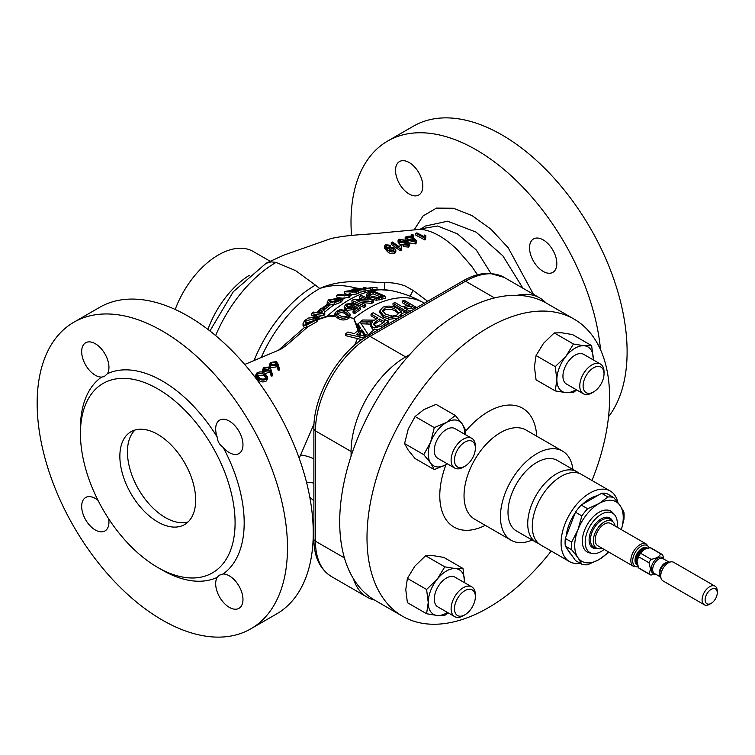 <?xml version="1.0" encoding="UTF-8"?>
<svg xmlns="http://www.w3.org/2000/svg" width="755" height="755" viewBox="0 0 755 755"><rect width="100%" height="100%" fill="white"/><g stroke="black" fill="none" stroke-linecap="round" stroke-linejoin="round"><path stroke-width="1.13" d="M617.967 502.698A40.742 23.518 120 0 0 610.257 491.033L581.454 474.404A40.742 23.518 120 0 0 561.078 476.414A40.742 23.518 120 0 0 534.465 512.324A40.742 23.518 120 0 0 540.712 544.968L569.515 561.597A40.742 23.518 120 0 0 580.133 563.249M365.193 288.646L362.862 289.052L355.435 287.9C342.543 284.588 330.652 284.777 319.771 288.486L315.401 285.116A101.321 58.494 120 0 0 254.001 360.673M277.944 350.669L304.407 327.547L303.038 325.613L303.038 323.602L304.284 325.396L306.813 324.914L306.813 327.415L304.407 327.547M157.767 434.399A53.605 30.946 -120 0 0 130.964 431.747A53.605 30.946 -120 0 0 122.744 474.697A53.605 30.946 -120 0 0 157.767 521.941A53.605 30.946 -120 0 0 184.569 524.593A53.605 30.946 -120 0 0 192.78 481.643A53.605 30.946 -120 0 0 157.767 434.399M135.022 430.02A53.605 30.946 -120 0 0 131.436 473.791A53.605 30.946 -120 0 0 165.345 517.562A53.605 30.946 -120 0 0 188.089 521.941M543.175 239.892A19.3 11.146 -120 0 0 533.53 238.939A19.3 11.146 -120 0 0 530.567 254.397A19.3 11.146 -120 0 0 543.175 271.404A19.3 11.146 -120 0 0 552.83 272.366A19.3 11.146 -120 0 0 555.784 256.898A19.3 11.146 -120 0 0 543.175 239.892M409.163 162.523A19.3 11.146 -120 0 0 399.508 161.561A19.3 11.146 -120 0 0 396.554 177.029A19.3 11.146 -120 0 0 409.163 194.035A19.3 11.146 -120 0 0 418.808 194.988A19.3 11.146 -120 0 0 421.771 179.53A19.3 11.146 -120 0 0 409.163 162.523M229.322 452.613A19.3 11.146 60 0 1 223.074 447.262C219.507 444.799 217.544 441.401 217.185 437.06A19.3 11.146 60 0 1 219.667 420.139A19.3 11.146 60 0 1 229.322 421.101A19.3 11.146 60 0 1 241.93 438.108A19.3 11.146 60 0 1 238.967 453.566A19.3 11.146 60 0 1 229.322 452.613M107.436 373.697L104.19 376.632L101.547 377.094A19.3 11.146 60 0 1 95.3 375.235A19.3 11.146 60 0 1 82.701 358.229A19.3 11.146 60 0 1 85.655 342.77A19.3 11.146 60 0 1 95.3 343.723A19.3 11.146 60 0 1 107.436 373.697A115.789 66.855 60 0 1 162.316 381.001A115.789 66.855 60 0 1 217.185 437.06M108.682 518.827A19.3 11.146 60 0 1 104.954 530.944A19.3 11.146 60 0 1 95.3 529.991A19.3 11.146 60 0 1 82.701 512.985A19.3 11.146 60 0 1 85.655 497.517A19.3 11.146 60 0 1 95.3 498.47A19.3 11.146 60 0 1 98.008 500.348M229.322 607.36A19.3 11.146 60 0 1 217.185 577.396L218.912 575.329L223.074 573.989A19.3 11.146 60 0 1 229.322 575.848A19.3 11.146 60 0 1 241.93 592.854A19.3 11.146 60 0 1 238.967 608.322A19.3 11.146 60 0 1 229.322 607.36M463.24 615.759L464.91 614.797L463.24 615.759A17.157 9.9 -60 0 1 454.661 616.609A17.157 9.9 -60 0 1 452.037 602.867A17.157 9.9 -60 0 1 463.24 587.749A17.157 9.9 -60 0 1 471.818 586.899A17.157 9.9 -60 0 1 475.367 594.751L475.367 596.677A14.789 8.541 -60 0 1 464.91 614.797A14.789 8.541 -60 0 1 454.453 608.756A14.789 8.541 -60 0 1 464.91 590.646A14.789 8.541 -60 0 1 475.367 596.677M471.818 586.899L454.991 577.188A17.157 9.9 120 0 0 446.413 578.037A17.157 9.9 120 0 0 435.21 593.147A17.157 9.9 120 0 0 437.834 606.897L454.661 616.609M464.91 466.241L463.24 467.203A17.157 9.9 -60 0 1 454.661 468.053A17.157 9.9 -60 0 1 451.113 460.201A17.157 9.9 -60 0 1 458.596 442.94A17.157 9.9 -60 0 1 471.818 438.344A17.157 9.9 -60 0 1 475.367 446.196L475.367 448.121A14.789 8.541 -60 0 1 464.91 466.241A14.789 8.541 -60 0 1 454.453 460.201A14.789 8.541 -60 0 1 464.91 442.081A14.789 8.541 -60 0 1 475.367 448.121M471.818 438.344L454.991 428.623A17.157 9.9 120 0 0 441.769 433.219A17.157 9.9 120 0 0 434.285 450.48A17.157 9.9 120 0 0 437.834 458.332L454.661 468.053M591.892 364.91A17.157 9.9 -60 0 1 600.47 364.061A17.157 9.9 -60 0 1 604.028 371.913L604.028 373.838A14.789 8.541 -60 0 1 593.562 391.958L591.892 392.921A17.157 9.9 -60 0 1 583.322 393.77A17.157 9.9 -60 0 1 580.689 380.029A17.157 9.9 -60 0 1 591.892 364.91M600.47 364.061L583.643 354.34A17.157 9.9 120 0 0 575.065 355.199A17.157 9.9 120 0 0 563.862 370.309A17.157 9.9 120 0 0 566.495 384.059L583.322 393.77M591.892 392.921L593.562 391.958A14.789 8.541 -60 0 1 583.105 385.918A14.789 8.541 -60 0 1 593.562 367.798A14.789 8.541 -60 0 1 604.028 373.838M604.189 549.432A22.725 13.118 -60 0 1 601.263 551.433A22.725 13.118 -60 0 1 592.25 553.443A22.725 13.118 -60 0 1 585.899 536.314A22.725 13.118 -60 0 1 601.263 514.325A22.725 13.118 -60 0 1 614.57 514.797A22.725 13.118 -60 0 1 617.062 527.15M592.25 553.443L589.636 552.915A23.584 13.618 -60 0 1 583.039 535.135A23.584 13.618 -60 0 1 598.989 512.305A23.584 13.618 -60 0 1 612.796 512.805L614.57 514.797M571.091 554.321A33.881 19.564 -60 0 1 567.628 549.385M566.156 536.239A33.881 19.564 -60 0 1 575.187 512.956M582.36 504.397A33.881 19.564 -60 0 1 589.891 498.649A33.881 19.564 -60 0 1 597.413 495.705M591.986 480.482A171.545 99.037 120 0 0 574.074 319.101L546.78 303.35A171.545 99.037 120 0 0 461.012 311.843A171.545 99.037 120 0 0 348.942 463.004A171.545 99.037 120 0 0 375.235 600.47L402.528 616.222A171.545 99.037 120 0 0 488.296 607.728A171.545 99.037 120 0 0 551.244 551.046M574.074 319.101A171.545 99.037 120 0 0 488.296 327.604A171.545 99.037 120 0 0 376.235 478.764A171.545 99.037 120 0 0 402.528 616.222M572.913 469.468A51.463 29.709 120 0 0 562.551 451.113A51.463 29.709 120 0 0 536.824 453.661A51.463 29.709 120 0 0 503.198 499.008A51.463 29.709 120 0 0 511.088 540.24A51.463 29.709 120 0 0 532.171 540.033M579.047 473.309A40.742 23.518 120 0 0 576.905 471.771L557.19 460.39A40.742 23.518 120 0 0 536.824 462.409A40.742 23.518 120 0 0 510.201 498.309A40.742 23.518 120 0 0 516.448 530.963L536.163 542.335A40.742 23.518 120 0 0 538.56 543.43M576.905 471.771A40.742 23.518 120 0 0 556.529 473.791A40.742 23.518 120 0 0 529.916 509.691A40.742 23.518 120 0 0 536.163 542.335M610.257 491.033A40.742 23.518 120 0 0 589.891 493.053A40.742 23.518 120 0 0 563.268 528.953A40.742 23.518 120 0 0 569.515 561.597M356.313 308.738L355.001 307.766L353.651 309.597L346.168 310.456L344.252 308.691L344.195 306.483L346.168 308.672L353.651 307.832L355.001 306.002L357.53 307.917A112.363 64.873 120 0 0 353.047 311.06L354.605 311.862A112.476 64.939 -60 0 1 360.352 307.88L355.378 304.095L353.746 305.407M351.641 304.029L353.047 302.972L353.047 304.746L351.641 305.803L347.243 306.483L347.243 304.69L351.641 304.029L351.641 305.803M360.352 307.88L360.352 309.635A110.334 63.703 120 0 0 354.605 313.636L353.047 312.834L353.047 311.06M365.798 304.737L365.798 306.483A110.343 63.703 120 0 0 365.486 306.662A110.343 63.703 120 0 0 364.089 307.483L351.953 302.217L351.953 300.433L364.089 305.737A112.486 64.949 -60 0 1 365.486 304.916A112.486 64.949 -60 0 1 365.798 304.737L356.747 300.556L371.611 301.651A112.486 64.949 -60 0 1 373.414 300.792L373.414 302.547A110.343 63.703 120 0 0 371.611 303.406L361.23 302.462M317.713 319.223L327.425 316.005L334.88 315.75L334.871 313.759L335.078 314.542L338.655 316.883L338.655 318.685C341.637 320.46 344.978 320.384 348.687 318.45L349.631 317.515L353.765 318.478A12.863 8.909 -38.7 0 1 353.765 318.478L358.889 329.831M348.687 318.45L348.687 316.666L350.216 314.203L349.697 317.421L353.784 318.478A110.428 63.76 -60 0 1 368.516 308.342A110.428 63.76 -60 0 1 423.734 302.878C413.447 296.951 402.472 292.836 390.826 290.543L376.839 289.42M271.196 376.084L272.319 375.886L272.319 374.084L271.196 374.282L271.196 376.084L269.922 371.753L265.279 373.659M266.477 380.907L267.591 378.699L267.591 376.887L266.477 379.086L266.477 380.907C263.57 382.445 260.928 382.209 258.55 380.209L255.775 376.745L255.775 374.961L256.908 372.961C259.795 371.46 262.4 371.573 264.731 373.3L267.591 376.887M278.189 370.261L279.312 370.054L279.312 368.27L278.189 368.478L278.189 370.261L276.925 366.194L276.066 366.987L270.668 367.666L269.497 366.137L269.497 364.363L270.724 362.447L276.255 361.617L277.878 363.693L279.312 368.27M299.197 458.276L314.033 423.961M354.576 345.224L357.464 338.58L345.648 335.635L345.648 333.852L347.913 332.021L354.303 333.606L358.993 329.737L359.682 331.719A112.57 64.996 -60 0 1 361.871 329.737L361.871 331.549A110.428 63.76 120 0 0 360.116 333.144L358.738 334.805M358.04 330.548L353.765 318.478M390.826 290.543A106.681 61.589 -60 0 0 348.848 300.046A106.681 61.589 -60 0 0 327.425 316.005A12.863 5.955 -97.3 0 1 327.085 316.704L335.012 316.232L338.655 318.685M327.085 316.704L318.27 319.488L316.855 321.705L307.814 326.858L303.661 330.426M315.401 285.116L295.743 270.705L276.075 262.41A101.321 58.494 120 0 0 215.637 335.588M276.075 262.41L271.13 261.862L266.015 263.353L233.286 291.723L209.918 330.954M421.611 228.708L437.56 226L457.37 233.805L476.292 249.971L490.91 273.395M522.932 288.221L502.877 255.851L476.027 232.087L447.677 221.206L425.15 226.104M175.198 309.456A69.686 40.232 -60 0 1 218.412 254.945A69.686 40.232 -60 0 1 253.255 251.49L269.997 261.164M162.316 331.011A177.01 102.199 60 0 1 277.953 486.994A177.01 102.199 60 0 1 250.811 628.84A177.01 102.199 60 0 1 162.316 620.072A177.01 102.199 60 0 1 46.678 464.089A177.01 102.199 60 0 1 73.811 322.253A177.01 102.199 60 0 1 162.316 331.011M73.811 322.253L99.584 307.37A177.01 102.199 60 0 1 188.089 316.137A177.01 102.199 60 0 1 303.727 472.12A177.01 102.199 60 0 1 276.594 613.957L250.811 628.84M351.528 235.503A177.01 102.199 60 0 1 387.664 141.043L413.438 126.16A177.01 102.199 60 0 1 501.943 134.928A177.01 102.199 60 0 1 611.21 272.045A177.01 102.199 60 0 1 608.53 416.76M387.664 141.043A177.01 102.199 60 0 1 476.169 149.811A177.01 102.199 60 0 1 600.527 349.716M162.306 570.082L157.757 567.458A109.362 63.137 60 0 1 157.757 567.458A109.362 63.137 60 0 1 80.436 433.521A109.362 63.137 60 0 1 157.767 388.882A109.362 63.137 60 0 1 235.088 522.809A109.362 63.137 60 0 1 157.767 567.458L162.316 570.082A115.789 66.855 60 0 1 162.306 570.082A115.789 66.855 60 0 0 217.185 577.396M223.074 447.262A115.789 66.855 60 0 1 223.074 573.989M373.414 300.792L361.286 295.498A110.409 63.741 120 0 0 359.578 296.3L368.629 300.037L353.765 299.376A110.409 63.741 120 0 0 353.359 299.603A110.409 63.741 120 0 0 351.953 300.433M633.52 566.363A12.863 7.427 120 0 1 630.859 560.474A12.863 7.427 120 0 1 636.474 547.526A12.863 7.427 120 0 1 646.384 544.081L610.72 523.489A12.863 7.427 120 0 0 600.81 526.933A12.863 7.427 120 0 0 595.195 539.882A12.863 7.427 120 0 0 597.856 545.771L633.52 566.363L638.23 566.958M663.956 559.181L662.663 554.916A11.797 6.804 120 0 0 661.739 554.179A11.797 6.804 120 0 0 660.634 553.745L650.178 547.705L644.487 549.272L640.589 553.245A11.797 6.804 120 0 0 638.56 556.756L637.041 561.418L638.56 567.826L649.017 573.866A11.797 6.804 120 0 0 649.942 574.612A11.797 6.804 120 0 0 651.046 575.046L655.387 574.036M637.041 561.418L637.069 562.126M640.589 553.245L651.046 559.285C656.208 558.568 659.398 556.728 660.634 553.745M651.046 559.285A11.797 6.804 120 0 0 649.017 562.796L638.56 556.756M649.017 573.866L650.536 569.213L649.017 562.796M715.032 586.182L673.687 562.315A10.721 6.191 120 0 0 671.025 561.862A10.721 6.191 120 0 0 660.748 575.98A10.721 6.191 120 0 0 661.238 578.811A10.721 6.191 120 0 0 662.966 580.888L704.311 604.755A10.721 6.191 -60 0 1 702.084 599.847A10.721 6.191 -60 0 1 706.765 589.06A10.721 6.191 -60 0 1 715.032 586.182A10.721 6.191 -60 0 1 717.25 591.09L717.25 592.845A8.579 4.955 120 0 0 711.182 589.344A8.579 4.955 120 0 0 705.123 599.847A8.579 4.955 120 0 0 711.182 603.349A8.579 4.955 120 0 0 717.25 592.845M602.226 548.29A15.544 8.975 -60 0 1 597.535 548.545A15.544 8.975 -60 0 1 593.892 536.512A15.544 8.975 -60 0 1 604.293 521.941A15.544 8.975 -60 0 1 612.966 521.828A15.544 8.975 -60 0 1 615.089 526.009M414.08 229.945L423.093 215.921L436.456 208.106L453.396 208.248L472.054 215.609L490.826 229.086L508.172 247.716L533.398 294.261M711.182 603.349L709.672 604.226A10.721 6.191 -60 0 1 704.311 604.755M638.56 567.826A11.797 6.804 120 0 0 639.485 568.572L649.942 574.612M661.739 554.179L651.282 548.139A11.797 6.804 120 0 0 650.178 547.705M409.729 354.576L405.661 356.926A77.189 44.564 120 0 0 351.084 451.471L351.084 456.162M353.444 578.745A77.189 44.564 120 0 0 367.072 597.111A77.189 44.564 120 0 0 374.395 599.97M545.922 302.868A77.189 44.564 120 0 0 539.787 297.951A77.189 44.564 120 0 0 517.071 295.337M384.663 308.182C388.381 306.907 391.996 307.285 395.507 309.314L398.782 313.023L396.686 315.175L392.373 316.071L385.616 314.25L382.587 310.73L384.663 308.182L384.663 309.937L382.766 311.598M398.574 313.608L395.507 311.088C392.043 309.069 388.429 308.682 384.663 309.937M395.507 309.314L395.507 311.088M398.819 312.702L398.782 313.023A112.57 64.996 -60 0 1 401.377 311.966L397.668 308.512C392.817 305.86 387.891 305.407 382.908 307.172L379.822 310.909L383.464 315.448L389.759 317.487L398.442 316.288L398.442 318.044L389.759 319.233L383.464 317.194L379.822 312.664L379.822 310.909M360.116 333.144L360.456 335.154M358.314 334.682L358.833 334.257M361.871 329.737L366.279 336.135L356.7 334.22L359.682 331.719M364.514 333.559L364.514 335.38L361.871 331.549M370.601 292.817A110.796 63.967 -60 0 1 373.102 292.025L382.436 296.073A112.391 64.892 120 0 0 379.982 296.866L377.726 297.451L371.328 296.215L368.6 294.167L370.601 292.817L370.601 294.639L369.346 295.148M380.209 296.781L373.102 293.855A108.607 62.703 120 0 0 370.601 294.639M373.102 292.025L373.102 293.855M344.846 316.817L343.015 316.619M341.553 316.156L345.658 316.704M337.806 311.843C340.496 310.513 342.845 310.513 344.884 311.834L348.093 314.212L347.309 315.93C344.601 317.081 342.241 316.977 340.212 315.637L337.579 314.269L337.004 313.24L337.806 311.843L337.806 313.674C340.505 312.325 342.864 312.315 344.884 313.627L348.093 315.996M344.884 311.834L344.884 313.627M373.442 287.466L373.923 287.428A106.266 61.353 120 0 0 371.026 287.721L366.184 288.401M330.294 300.141L335.654 299.018L335.654 300.547L330.596 302.208L329.284 301.387L330.294 300.141L330.294 301.953L335.654 300.905M335.654 299.018L336.73 299.461L335.635 300.556M321.149 309.918L322.149 312.306L317.78 312.891A101.132 58.39 -60 0 1 321.149 309.918L321.149 311.881A98.792 57.04 120 0 0 320.186 312.721M321.337 312.466L321.149 311.881M316.288 318.704L315.467 319.771L308.37 323.517L306.464 323.829L305.171 322.649L305.964 320.988L313.042 318.846L316.251 318.874M313.042 318.846L313.042 320.979L305.964 322.97L305.964 320.988M313.702 320.941L313.042 320.979M275.301 364.571L276.16 363.221L275.405 362.211L275.405 363.995L271.621 364.665L271.621 362.881L270.743 364.269L271.441 365.231L275.301 364.571M275.405 362.211L271.621 362.881M80.436 433.521L80.436 428.274A115.789 66.855 60 0 1 101.547 377.094M477.481 274.773L471.743 266.355L457.738 250.207C446.12 238.769 434.72 231.927 423.527 229.671L418.629 229.492L421.762 228.633M425.971 302.245A12.863 5.53 135.4 0 1 427.188 300.924L427.623 301.292M261.098 357.747A99.367 57.371 -60 0 1 319.12 288.854A99.367 57.371 -60 0 1 319.771 288.486C340.684 278.916 364.476 281.577 384.691 282.785C391.307 282.361 398.102 283.408 405.067 285.937L413.221 290.505L427.188 300.924M413.221 290.505A12.863 5.7 -55.2 0 0 410.267 296.309M384.691 282.785A12.863 7.984 -73.6 0 0 384.927 289.684M425.839 235.551L425.603 237.882L424.848 238.193L415.75 233.276L416.92 232.889L424.008 236.513L424.772 234.965L425.839 235.551L425.839 237.325M425.603 237.882L425.603 239.656L424.848 239.958L415.75 235.079L415.75 233.276M413.419 235.05L412.258 235.466L411.088 234.88L412.258 234.475L413.419 235.05L413.419 236.834L412.258 237.249M412.258 235.466L412.258 237.136M415.524 242.129L415.524 243.903L416.666 242.629L416.666 240.864L415.524 242.129L407.993 240.307L407.993 241.355M409.446 242.931L415.524 243.903M407.993 240.307L405.161 237.561L406.303 236.504L409.219 236.211L413.825 237.957L416.666 240.864M408.096 243.874L406.162 241.345L405.142 243.082L399.508 242.251L398.074 240.42L399.272 239.165L406.832 240.543L409.644 243.525L408.351 245.309L403.387 244.78L404.444 244.186L407.379 244.507L408.125 243.62M406.162 241.345L406.247 243.563M405.142 243.082L405.142 244.488M405.142 244.856L406.162 243.11M399.508 242.251L399.508 244.016L403.387 245.186M398.074 240.42L398.074 242.195L399.508 244.016M401.349 245.762L401.113 248.65L400.358 248.999L391.26 242.497L392.43 242.015L399.518 246.904L400.273 244.979L401.349 245.762L401.349 247.536M401.113 248.65L401.113 250.434L400.358 250.783L391.26 244.261L391.26 242.497M389.391 245.837L386.588 245.479L385.862 246.338L387.787 248.65L388.91 246.998L394.421 247.999L395.818 250.132L394.657 251.708C391.939 252.378 389.467 251.689 387.249 249.65L384.361 246.187L385.597 244.743L390.448 245.252L389.391 245.837L389.391 246.828M386.588 245.479L386.588 247.253L388.164 247.14M394.657 251.708L394.657 253.51L395.818 251.925L395.818 250.132M387.249 249.65L387.249 251.434C389.457 253.482 391.93 254.171 394.657 253.51M384.361 246.187L384.361 247.961L387.249 251.434M411.088 234.88L411.135 236.692M403.387 244.78L403.387 246.555L408.351 247.093L409.663 245.545L409.644 243.525M390.448 245.252L390.448 246.677M400.358 248.999L400.358 250.783M408.351 245.309L408.351 247.093M424.848 238.193L424.848 239.958M357.134 343.11A12.863 7.352 14.1 0 1 355.586 342.874M313.882 458.917A12.863 4.049 16.4 0 0 300.103 455.001M313.882 483.36A12.863 9.683 -24 0 0 306.596 482.558M313.882 500.858L309.776 497.111M410.314 311.513L404.095 307.804A112.57 64.996 -60 0 1 411.475 306.086L411.475 307.946A110.428 63.76 120 0 0 406.218 309.031M413.787 309.276L411.475 307.946M416.751 307.568L404.671 300.594A112.57 64.996 120 0 0 402.538 300.924L409.729 305.077A112.57 64.996 120 0 0 402.339 306.794L395.148 302.642A112.57 64.996 120 0 0 393.015 303.302L393.015 305.095L406.992 313.202M402.538 300.924L402.538 302.783L407.313 305.539M383.464 315.448L383.464 317.194M360.277 321.941L372.536 321.913L370.884 324.839L372.593 327.33L374.197 327.972L381.766 325.971A112.438 64.921 -60 0 1 388.344 321.583L373.187 312.712A112.57 64.996 120 0 0 371.045 314.071L377.849 317.997A112.57 64.996 120 0 0 375.66 319.459L374.537 320.148L362.73 319.997A112.57 64.996 120 0 0 360.277 321.941L360.277 322.357M371.045 314.071L371.045 315.826L376.434 318.94M370.611 322.357L370.611 324.131L361.23 323.782M362.051 339.448L360.135 339.193L359.842 341.034M360.135 339.193L357.464 338.58M381.398 297.583A112.486 64.949 -60 0 1 385.55 296.3L385.55 298.112A110.343 63.703 120 0 0 381.398 299.367L376.452 300.264L369.591 298.697L366.42 296.102L366.42 294.299L369.591 296.913L376.452 298.489L381.398 297.583L381.398 299.367M379.086 298.253L379.086 300.037M376.452 298.489L376.452 300.264M369.591 296.913L369.591 298.697M385.55 296.3L373.414 291.052A110.409 63.741 120 0 0 369.072 292.383L366.42 294.299M371.611 301.651L371.611 303.406M364.089 305.737L364.089 307.483M359.578 296.3L359.578 298.093L363.702 299.622M353.67 305.832L353.67 305.029L352.679 306.898L347.63 307.493L346.215 306.077L347.243 304.69M354.605 311.862L354.605 313.636M355.001 306.002L355.001 307.766M353.651 307.832L353.651 309.597M346.168 308.672L346.168 310.456M353.047 302.972L345.856 304.199L344.252 306.898L344.252 308.691M335.012 316.232L334.88 315.75M364.523 288.976L372.574 287.702A107.191 61.891 -60 0 1 377.028 287.306L377.028 289.42A104.851 60.532 120 0 0 372.574 289.76L365.93 290.628M370.667 287.966L370.667 290.005M367.213 288.231L364.901 287.693A99.047 57.182 120 0 0 363.193 287.712L366.373 288.363M363.193 287.712L363.193 288.948M365.835 289.005L353.708 288.939A99.047 57.182 120 0 0 352 289.344L361.05 289.58L346.186 291.137A99.047 57.182 120 0 0 344.374 291.808L356.502 292.081A107.191 61.891 -60 0 1 358.219 291.411L349.169 291.902L364.023 289.486A107.191 61.891 -60 0 1 365.835 289.005L365.835 290.996A104.851 60.532 120 0 0 364.023 291.468L358.38 292.478A102.048 58.918 120 0 0 358.219 292.525M364.023 289.486L364.023 291.468M358.219 291.411L358.219 293.355A104.851 60.532 120 0 0 356.502 294.016L350.207 294.676M356.502 292.081L356.502 294.016M344.374 291.808L344.374 293.62L347.904 294.507M352 289.344L352 291.147M348.885 295.62L348.885 297.536A104.851 60.532 120 0 1 349.886 297.026L350.207 293.553L346.13 295.101L338.306 294.488A99.047 57.182 120 0 0 336.758 295.28L348.885 295.62A107.191 61.891 -60 0 1 349.886 295.101L349.527 294.535M350.207 293.553L349.886 295.885M336.758 295.28L336.758 297.064L340.514 297.998M348.885 297.536L342.506 298.149M329.086 303.293L335.598 301.207L337.957 299.008L340.543 299.339L334.267 302.717L340.882 300.292L342.61 298.31L340.845 297.951L328.774 299.782L327.179 301.896L329.086 303.293L329.086 305.199L334.267 303.991M340.882 300.292L340.882 302.208L342.628 300.433L342.61 298.31M336.607 300.594L336.607 301.424M338.07 301.273L337.957 299.008M334.267 302.717L334.267 304.812L340.882 302.208M324.31 307.691A101.444 58.569 -60 0 1 328.821 304.237L327.425 304.152A100.575 58.069 120 0 0 322.913 307.615L324.31 307.691L324.31 309.663L322.913 309.531M322.913 307.615L322.913 308.304M324.782 312.561L323.074 308.314L321.517 308.172A100.236 57.871 120 0 0 316.232 312.759L313.278 312.06A99.047 57.182 120 0 0 311.721 313.514L314.675 314.203A100.236 57.871 120 0 0 313.117 315.694L314.675 315.816A101.132 58.39 -60 0 1 316.232 314.325L323.697 313.551A107.097 61.834 -60 0 1 324.782 312.561L324.782 314.552A104.747 60.475 120 0 0 323.697 315.552L316.232 316.336A98.792 57.04 120 0 0 315.335 317.194M323.697 313.551L323.697 315.552M316.232 314.325L316.232 316.336M314.675 315.816L314.675 317.27M313.117 315.694L313.117 317.402M311.721 313.514L311.721 315.392L313.117 315.816M266.477 379.086C263.58 380.624 260.937 380.397 258.55 378.406L258.55 380.209M258.55 378.406L255.775 374.961M271.196 374.282L269.922 369.969L269.063 370.78L263.674 371.375L262.504 369.705L263.731 367.694L269.252 366.958L270.885 369.223L272.319 374.084M263.674 371.375L263.674 372.715M269.063 370.78L269.063 372.564M269.922 369.969L269.922 371.753M278.189 368.478L276.925 364.42L276.066 365.203L270.668 365.882L270.668 367.666M270.668 365.882L269.497 364.363M276.066 365.203L276.066 366.987M276.925 364.42L276.925 366.194M314.58 318.629L318.204 317.298L316.855 319.667L316.855 321.705M316.855 319.667L306.813 324.914M307.814 326.858L306.813 327.415M317.695 317.043L308.446 318.053L304.567 320.592L303.038 323.602M328.821 304.237L328.821 306.19A99.084 57.201 120 0 0 324.31 309.663M315.675 318.45L318.204 317.298L318.374 319.761M360.579 289.627L361.532 289.392A103.812 59.938 120 0 0 360.579 289.627A103.812 59.938 120 0 0 359.814 289.826M377.028 287.306L373.753 287.438M350.216 314.203L346.432 310.616L340.288 309.569L336.409 311.362L334.927 314.146L337.579 314.269M348.687 316.666C345.016 318.601 341.666 318.676 338.655 316.883M368.733 335.295L360.097 322.083A112.57 64.996 120 0 0 357.823 323.97L360.767 328.161A112.57 64.996 120 0 0 358.993 329.737M357.823 323.97L357.823 325.773L359.984 328.85M378.717 329.529L374.197 329.756L372.593 329.114L370.884 326.613L370.884 324.839M401.377 313.74C401.868 315.458 400.896 316.892 398.442 318.044M388.344 321.583L388.344 323.338A110.287 63.675 120 0 0 381.766 327.745L381.766 325.971M345.648 333.852L364.335 337.929M372.593 327.33L372.593 329.114M398.442 316.288C400.886 315.128 401.868 313.693 401.377 311.966L401.518 314.571M393.015 303.302L408.172 312.523M408.172 312.174A112.438 64.921 -60 0 1 409.512 311.749M411.475 306.086L415.401 308.351M268.308 370.092L269.157 368.676L268.402 367.581L268.402 369.355L264.618 369.959L264.618 368.185L263.74 369.648L264.439 370.696L268.308 370.092M268.402 367.581L264.618 368.185M257.814 373.498L257.03 374.924L259.371 377.726C261.173 379.265 263.221 379.501 265.515 378.425L266.307 376.839L263.92 373.97L257.814 373.498L257.814 375.282L263.92 375.764L265.977 377.566M393.43 250.934L394.157 249.962L393.195 248.489L393.195 250.273L389.608 249.707L389.608 247.923L388.872 248.839L389.788 250.179L393.43 250.934M393.195 248.489L389.608 247.923M400.405 239.75L400.405 241.515L404.425 242.015L404.425 240.241L400.405 239.75L399.65 240.543L400.631 241.732L404.416 242.232L405.237 241.289L404.425 240.241M414.486 241.402L415.071 240.477L412.664 238.42L407.36 237.061C406.483 237.919 407.087 238.835 409.163 239.826L414.486 241.402L415.071 240.864M406.756 237.712L407.36 237.061L407.36 238.58M407.36 238.844L412.664 240.194L414.419 241.43M412.664 238.42L412.664 240.194M379.595 319.006L384.455 321.828A112.561 64.987 120 0 0 379.935 324.924L376.566 326.141L374.688 325.65L373.612 324.112L375.537 321.772A112.57 64.996 -60 0 1 379.595 319.006L379.595 320.762A110.428 63.76 120 0 0 375.537 323.536L373.933 324.999M383.049 322.762L379.595 320.762M375.537 321.772L375.537 323.536M357.577 336.796L358.266 334.673M358.663 332.606L358.2 330.426M359.956 335.069L359.71 337.287M347.715 315.543L349.508 315.883M349.452 315.949L347.621 315.647M338.108 314.637L335.078 314.542M304.284 325.396L306.464 323.829M316.336 317.034A103.812 59.938 120 0 0 314.939 318.431L314.788 318.582M308.738 323.319L306.747 324.961M621.356 529.623L623.894 519.648A37.203 21.48 -60 0 0 623.894 511.984L619.997 505.435L613.721 497.517L607.322 493.817A37.203 21.48 120 0 0 601.575 493.308L581.227 505.048A37.203 21.48 120 0 0 575.48 512.201L565.306 538.428A37.203 21.48 120 0 0 565.306 546.091L575.48 560.559L581.878 564.259L577.971 557.7A34.305 19.809 -60 0 1 577.971 529.689L571.705 542.118L565.306 538.428M581.878 564.259A37.203 21.48 -60 0 0 587.626 564.768L598.989 559.578L607.973 553.028A37.203 21.48 -60 0 0 608.823 552.103M565.306 546.091L571.705 549.782L577.971 557.7A34.305 19.809 -60 0 0 598.989 559.578A34.305 19.809 -60 0 0 608.455 551.886M581.878 515.901L577.971 529.689A34.305 19.809 -60 0 1 598.989 503.557L587.626 508.747A37.203 21.48 120 0 0 581.878 515.901L575.48 512.201M601.575 493.308L607.973 496.998L598.989 503.557A34.305 19.809 -60 0 1 619.997 505.435A34.305 19.809 -60 0 1 621.318 529.604M581.227 505.048L587.626 508.747M607.973 496.998A37.203 21.48 -60 0 1 613.721 497.517M571.705 549.782A37.203 21.48 -60 0 1 571.705 542.118M593.26 358.7A25.727 14.855 -60 0 1 593.232 359.88L593.26 358.7A25.727 14.855 -60 0 0 584.162 345.752L591.637 345.63L593.26 358.7M555.246 366.637L565.967 356.256A25.727 14.855 -60 0 1 584.162 345.752L573.441 344.006L565.967 356.256A25.727 14.855 -60 0 0 556.869 379.708A25.727 14.855 120 0 0 565.967 392.647L555.246 390.901L536.059 379.822L534.436 366.751L536.059 355.558L555.246 366.637L556.869 379.708L555.246 390.901M576.084 389.589A25.727 14.855 -60 0 1 565.967 392.647L573.441 392.524L576.612 389.901M536.059 355.558L543.534 343.298L554.255 332.927L573.441 344.006M554.255 332.927L561.729 332.795L572.45 334.55L591.637 345.63M434.285 469.619L430.652 463.079L423.781 454.67L404.586 443.591L408.219 450.122L415.09 458.54L434.285 469.619L446.413 464.485A25.727 14.855 -60 0 1 430.652 463.079A25.727 14.855 -60 0 1 430.652 442.071A25.727 14.855 -60 0 1 446.413 422.47A25.727 14.855 -60 0 1 462.173 423.876A25.727 14.855 -60 0 1 464.58 434.163M447.432 463.881L446.413 464.485A25.727 14.855 120 0 0 447.422 463.872M404.586 443.591L408.219 429.114L415.09 416.515L423.97 409.512L436.097 404.387L455.293 415.467L462.173 423.876L465.797 430.416L465.108 434.465M423.781 454.67L430.652 442.071L434.285 427.594L446.413 422.47L455.293 415.467M415.09 416.515L434.285 427.594M447.422 612.428A25.727 14.855 -60 0 1 437.315 615.485A25.727 14.855 -60 0 1 428.217 602.547A25.727 14.855 -60 0 1 437.315 579.094A25.727 14.855 -60 0 1 455.51 568.591L462.985 568.468L443.789 557.388L433.068 555.633L425.593 555.765L444.789 566.845L455.51 568.591A25.727 14.855 120 0 1 464.608 581.539A25.727 14.855 -60 0 1 464.58 582.718M447.96 612.739L444.789 615.363L437.315 615.485L426.594 613.74L407.398 602.66L405.775 589.589L407.398 578.396L426.594 589.476L437.315 579.094L444.789 566.845M407.398 578.396L414.873 566.137L425.593 555.765M464.589 582.728L462.985 568.468M426.594 613.74L428.217 602.547L426.594 589.476M562.551 451.113L526.159 430.095A51.463 29.709 120 0 0 500.433 432.653A51.463 29.709 120 0 0 466.807 478A51.463 29.709 120 0 0 474.697 519.232L511.088 540.24M465.684 431.152A68.62 39.619 -60 0 1 488.296 411.635A68.62 39.619 -60 0 1 536.72 436.201M207.918 329.406A69.686 40.232 -60 0 1 249.188 275.386M649.102 547.894A11.986 6.918 120 0 0 639.655 547.186A11.986 6.918 120 0 0 632.709 560.823A11.986 6.918 120 0 0 638.183 566.807M647.545 548.224A9.928 5.729 120 0 0 639.74 550.102A9.928 5.729 120 0 0 635.021 560.474A9.928 5.729 120 0 0 637.682 565.297M646.922 548.385A9.438 5.445 120 0 0 639.796 551.358A9.438 5.445 120 0 0 635.918 560.597A9.438 5.445 120 0 0 637.513 564.674M646.025 548.659A9.438 5.445 120 0 0 636.786 561.097A9.438 5.445 120 0 0 637.305 563.759M655.057 573.847A9.202 5.313 -60 0 1 651.169 569.213A9.202 5.313 -60 0 1 656.34 558.87A9.202 5.313 -60 0 1 663.636 558.993M669.072 562.126L663.032 558.643A8.579 4.955 120 0 0 656.425 560.937A8.579 4.955 120 0 0 652.679 569.572A8.579 4.955 120 0 0 654.453 573.498L660.493 576.98M660.446 576.858A8.579 4.955 -60 0 1 659.228 573.347A8.579 4.955 -60 0 1 662.579 565.155A8.579 4.955 -60 0 1 668.93 562.145M671.025 561.862L668.288 562.239A8.862 5.115 120 0 0 659.785 573.904A8.862 5.115 120 0 0 660.191 576.254L661.238 578.811M597.535 548.545L594.874 547.686A16.138 9.315 -60 0 1 591.09 535.201A16.138 9.315 -60 0 1 601.886 520.063A16.138 9.315 -60 0 1 610.889 519.95L612.966 521.828M597.243 548.451A17.195 9.928 -60 0 1 589.268 537.456A17.195 9.928 -60 0 1 601.263 518.836A17.195 9.928 -60 0 1 612.739 521.62M643.298 549.961A9.683 5.596 120 0 0 637.069 560.748M494.544 297.942L465.561 281.209A5.361 3.095 -120 0 0 462.881 280.945C472.111 275.594 481.105 273.055 489.835 273.329L504.151 277.387A77.189 44.564 120 0 0 465.561 281.209L370.035 336.352A77.189 44.564 120 0 0 315.448 430.897L315.448 541.193L344.44 557.936M331.436 576.537C319.78 569.1 313.92 556.595 313.882 539.013A5.361 3.095 180 0 0 315.448 541.193A77.189 44.564 120 0 0 331.436 576.537L367.072 597.111M462.881 280.945L367.355 336.088A5.361 3.095 -120 0 1 370.035 336.352L405.661 356.926M367.355 336.088C338.429 352.094 313.278 395.648 313.882 428.708A5.361 3.095 180 0 0 315.448 430.897L351.084 451.471M409.663 311.088A110.428 63.76 -60 0 1 411.362 310.683M366.949 322.385L366.949 324.159M372.574 287.702L372.574 289.76M320.403 315.958A102.048 58.918 120 0 0 318.374 317.893M353.066 294.346A102.048 58.918 120 0 0 350.207 295.545M345.441 297.838A102.048 58.918 120 0 0 342.628 299.357M334.267 304.652A102.048 58.918 120 0 0 324.65 312.145M368.346 334.663A110.428 63.76 -60 0 1 374.197 329.756M387.098 320.781A110.428 63.76 -60 0 1 389.759 319.233M401.518 313.684A110.428 63.76 -60 0 1 405.473 312.296M263.92 373.97L263.92 375.764M414.995 308.115A112.57 64.996 -60 0 1 416.109 307.936M405.473 310.503A112.57 64.996 -60 0 1 407.615 309.833M389.759 317.487A112.57 64.996 -60 0 1 392.373 316.071M374.197 327.972A112.57 64.996 -60 0 1 376.566 326.141M383.512 321.271A112.57 64.996 -60 0 1 385.645 319.912M365.59 335.343A112.57 64.996 -60 0 1 367.609 333.502M363.051 337.74A112.57 64.996 -60 0 1 364.986 335.909M353.906 291.732A103.812 59.938 120 0 0 352.198 292.383M359.031 290.052A103.812 59.938 120 0 0 356.955 290.675M346.13 295.101A103.812 59.938 120 0 0 344.573 295.894M340.845 297.951A103.812 59.938 120 0 0 339.344 298.838M337.381 300.056A103.812 59.938 120 0 0 335.598 301.207M321.092 312.532A103.812 59.938 120 0 0 319.535 313.957M323.829 310.126A103.812 59.938 120 0 0 321.913 311.796M485.257 525.338A68.62 39.619 -60 0 1 445.96 464.75M244.724 364.467L280.652 349.339L286.315 345.46L303.68 330.416M421.12 229.048L425.159 226.094M646.384 544.081L649.253 547.866M504.151 277.387L539.787 297.951M313.882 428.708L313.882 539.013M405.161 237.561L405.161 239.335M418.629 229.492L385.069 232.606C364.335 234.928 350.528 234.38 331.152 238.495L283.776 255.152L266.779 262.91M327.179 301.896L327.179 303.708M262.504 369.705L262.504 371.488M313.882 521.224L312.863 521.29M424.31 303.208L423.734 302.878M366.609 288.325L364.439 288.731"/></g></svg>
